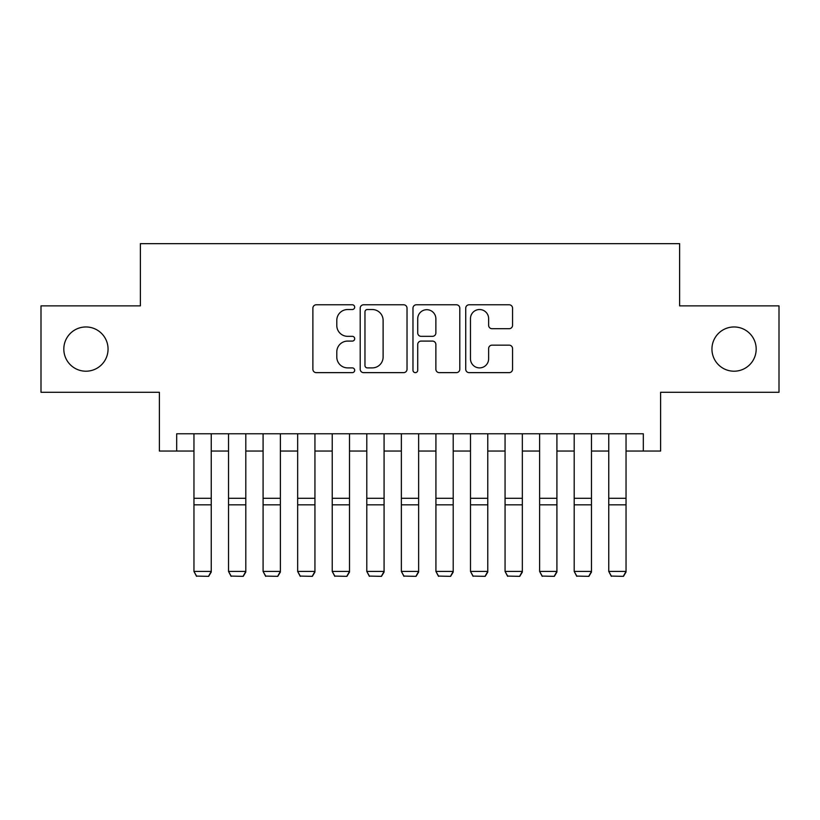 <?xml version="1.0" encoding="UTF-8"?>
<svg xmlns="http://www.w3.org/2000/svg" width="820" height="820" viewBox="0 0 820 820"><rect width="100%" height="100%" fill="white"/><g stroke="black" fill="none" stroke-linecap="round" stroke-linejoin="round"><path stroke-width="1.23" d="M354.691 307.162A2.378 2.378 0 0 0 352.323 304.784L316.274 304.784A3.393 3.393 0 0 0 312.881 308.176L312.881 369.246A3.393 3.393 0 0 0 316.274 372.639L352.323 372.639A2.378 2.378 0 0 0 354.691 370.271A2.378 2.378 0 0 0 352.323 367.893L347.659 367.893A10.855 10.855 0 0 1 336.794 357.038L336.794 351.944A10.855 10.855 0 0 1 347.659 341.089L352.323 341.089A2.378 2.378 0 0 0 354.691 338.711A2.378 2.378 0 0 0 352.323 336.333L347.659 336.333A10.855 10.855 0 0 1 336.794 325.478L336.794 320.394A10.855 10.855 0 0 1 347.659 309.529L352.323 309.529A2.378 2.378 0 0 0 354.691 307.162M711.944 349.084A22.119 22.119 0 0 0 734.064 371.204A22.119 22.119 0 0 0 756.183 349.084A22.119 22.119 0 0 0 734.064 326.965A22.119 22.119 0 0 0 711.944 349.084M63.816 349.084A22.119 22.119 0 0 0 85.936 371.204A22.119 22.119 0 0 0 108.055 349.084A22.119 22.119 0 0 0 85.936 326.965A22.119 22.119 0 0 0 63.816 349.084M509.158 328.707A3.393 3.393 0 0 0 512.551 325.314L512.551 308.176A3.393 3.393 0 0 0 509.158 304.784L469.122 304.784A3.393 3.393 0 0 0 465.729 308.176L465.729 369.246A3.393 3.393 0 0 0 469.122 372.639L509.158 372.639A3.393 3.393 0 0 0 512.551 369.246L512.551 348.551A3.393 3.393 0 0 0 509.158 345.159L492.02 345.159A3.393 3.393 0 0 0 488.628 348.551L488.628 358.811A9.071 9.071 0 0 1 479.556 367.893A9.071 9.071 0 0 1 470.475 358.811L470.475 318.611A9.071 9.071 0 0 1 479.556 309.529A9.071 9.071 0 0 1 488.628 318.611L488.628 325.314A3.393 3.393 0 0 0 492.02 328.707L509.158 328.707M176.679 451.051L176.679 433.77L643.321 433.77L643.321 451.051L660.612 451.051L660.612 392.288L779 392.288L779 305.87L679.616 305.87L679.616 243.653L140.384 243.653L140.384 305.87L41 305.87L41 392.288L159.387 392.288L159.387 451.051L193.961 451.051M407.027 308.176A3.393 3.393 0 0 0 403.635 304.784L363.598 304.784A3.393 3.393 0 0 0 360.205 308.176L360.205 369.246A3.393 3.393 0 0 0 363.598 372.639L403.635 372.639A3.393 3.393 0 0 0 407.027 369.246L407.027 308.176M416.365 304.784L456.402 304.784A3.393 3.393 0 0 1 459.794 308.176L459.794 369.246A3.393 3.393 0 0 1 456.402 372.639L439.264 372.639A3.393 3.393 0 0 1 435.871 369.246L435.871 344.482A3.393 3.393 0 0 0 432.478 341.089L421.111 341.089A3.393 3.393 0 0 0 417.718 344.482L417.718 370.271A2.378 2.378 0 0 1 415.34 372.639A2.378 2.378 0 0 1 412.972 370.271L412.972 308.176A3.393 3.393 0 0 1 416.365 304.784M211.242 451.051L228.524 451.051M245.805 451.051L263.087 451.051M280.378 451.051L297.66 451.051M314.941 451.051L332.223 451.051M349.505 451.051L366.796 451.051M384.078 451.051L401.359 451.051M418.641 451.051L435.922 451.051M453.204 451.051L470.495 451.051M487.777 451.051L505.058 451.051M522.34 451.051L539.621 451.051M556.913 451.051L574.195 451.051M591.476 451.051L608.758 451.051M626.039 451.051L643.321 451.051M367.329 309.529A2.378 2.378 0 0 0 364.961 311.907L364.961 365.515A2.378 2.378 0 0 0 367.329 367.893L372.249 367.893A10.855 10.855 0 0 0 383.114 357.038L383.114 320.394A10.855 10.855 0 0 0 372.249 309.529L367.329 309.529M435.871 318.775A9.071 9.071 0 0 0 426.8 309.704A9.071 9.071 0 0 0 417.718 318.775L417.718 332.94A3.393 3.393 0 0 0 421.111 336.333L432.478 336.333A3.393 3.393 0 0 0 435.871 332.94L435.871 318.775M211.242 433.77L211.242 572.053L208.649 576.347L196.554 576.091L208.649 576.347M196.554 576.347L193.961 571.427L211.242 571.427L208.649 576.091M193.961 433.77L193.961 571.427L196.554 576.091M245.805 433.77L245.805 572.053L243.212 576.347L231.117 576.091L243.212 576.347M231.117 576.347L228.524 571.427L245.805 571.427L243.212 576.091M228.524 433.77L228.524 571.427L231.117 576.091M280.378 433.77L280.378 572.053L277.785 576.347L265.68 576.091L277.785 576.347M265.68 576.347L263.087 571.427L280.378 571.427L277.785 576.091M263.087 433.77L263.087 571.427L265.68 576.091M314.941 433.77L314.941 572.053L312.348 576.347L300.253 576.091L312.348 576.347M300.253 576.347L297.66 571.427L314.941 571.427L312.348 576.091M297.66 433.77L297.66 571.427L300.253 576.091M349.505 433.77L349.505 572.053L346.911 576.347L334.816 576.091L346.911 576.347M334.816 576.347L332.223 571.427L349.505 571.427L346.911 576.091M332.223 433.77L332.223 571.427L334.816 576.091M384.078 433.77L384.078 572.053L381.484 576.347L369.379 576.091L381.484 576.347M369.379 576.347L366.796 571.427L384.078 571.427L381.484 576.091M366.796 433.77L366.796 571.427L369.379 576.091M418.641 433.77L418.641 572.053L416.047 576.347L403.952 576.091L416.047 576.347M403.952 576.347L401.359 571.427L418.641 571.427L416.047 576.091M401.359 433.77L401.359 571.427L403.952 576.091M453.204 433.77L453.204 572.053L450.621 576.347L438.515 576.091L450.621 576.347M438.515 576.347L435.922 571.427L453.204 571.427L450.621 576.091M435.922 433.77L435.922 571.427L438.515 576.091M487.777 433.77L487.777 572.053L485.184 576.347L473.089 576.091L485.184 576.347M473.089 576.347L470.495 571.427L487.777 571.427L485.184 576.091M470.495 433.77L470.495 571.427L473.089 576.091M522.34 433.77L522.34 572.053L519.747 576.347L507.652 576.091L519.747 576.347M507.652 576.347L505.058 571.427L522.34 571.427L519.747 576.091M505.058 433.77L505.058 571.427L507.652 576.091M556.913 433.77L556.913 572.053L554.32 576.347L542.215 576.091L554.32 576.347M542.215 576.347L539.621 571.427L556.913 571.427L554.32 576.091M539.621 433.77L539.621 571.427L542.215 576.091M591.476 433.77L591.476 572.053L588.883 576.347L576.788 576.091L588.883 576.347M576.788 576.347L574.195 571.427L591.476 571.427L588.883 576.091M574.195 433.77L574.195 571.427L576.788 576.091M626.039 433.77L626.039 572.053L623.446 576.347L611.351 576.091L623.446 576.347M611.351 576.347L608.758 571.427L626.039 571.427L623.446 576.091M608.758 433.77L608.758 571.427L611.351 576.091M211.242 498.293L193.961 498.293M211.242 504.843L193.961 504.843M245.805 498.293L228.524 498.293M245.805 504.843L228.524 504.843M280.378 498.293L263.087 498.293M280.378 504.843L263.087 504.843M314.941 498.293L297.66 498.293M314.941 504.843L297.66 504.843M349.505 498.293L332.223 498.293M349.505 504.843L332.223 504.843M384.078 498.293L366.796 498.293M384.078 504.843L366.796 504.843M418.641 498.293L401.359 498.293M418.641 504.843L401.359 504.843M453.204 498.293L435.922 498.293M453.204 504.843L435.922 504.843M487.777 498.293L470.495 498.293M487.777 504.843L470.495 504.843M522.34 498.293L505.058 498.293M522.34 504.843L505.058 504.843M556.913 498.293L539.621 498.293M556.913 504.843L539.621 504.843M591.476 498.293L574.195 498.293M591.476 504.843L574.195 504.843M626.039 498.293L608.758 498.293M626.039 504.843L608.758 504.843"/></g></svg>

